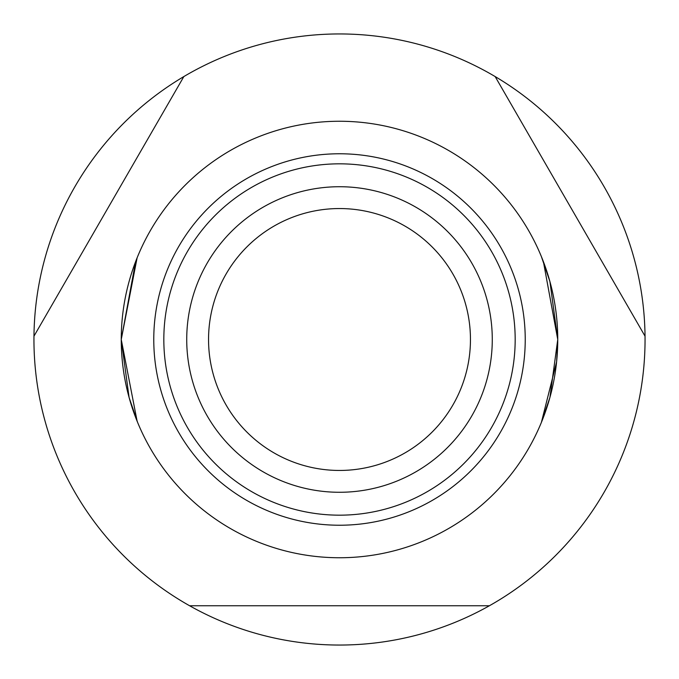 <?xml version="1.0" encoding="UTF-8"?>
<svg xmlns="http://www.w3.org/2000/svg" width="679" height="679" viewBox="0 0 679 679"><rect width="100%" height="100%" fill="white"/><g stroke="black" fill="none" stroke-linecap="round" stroke-linejoin="round"><path stroke-width="1.02" d="M189.619 605.761L489.381 605.761A305.55 305.55 0 0 1 33.967 336.164A305.55 305.55 0 0 1 183.848 76.566L33.967 336.164M495.152 76.566A305.55 305.55 0 0 1 645.033 336.164L495.152 76.566A305.55 305.55 0 0 0 183.848 76.566M137.116 421.192L121.252 339.5L129.078 397.427L137.616 422.431M541.384 256.569L549.922 281.573L557.748 339.5L556.602 361.873L541.384 422.431L549.922 397.427L557.748 339.5A218.248 218.248 0 0 1 339.5 557.748A218.248 218.248 0 0 1 121.252 339.5L135.596 261.67M645.033 336.164A305.55 305.55 0 0 1 489.381 605.761M492.275 339.5A152.775 152.775 0 0 1 339.5 492.275A152.775 152.775 0 0 1 186.725 339.5A152.775 152.775 0 0 1 339.5 186.725A152.775 152.775 0 0 1 492.275 339.5M470.454 339.5A130.954 130.954 0 0 1 339.5 470.454A130.954 130.954 0 0 1 208.546 339.5A130.954 130.954 0 0 1 339.5 208.546A130.954 130.954 0 0 1 470.454 339.5M137.116 257.808L121.252 339.5A218.248 218.248 0 0 1 339.5 121.252A218.248 218.248 0 0 1 557.748 339.5L543.404 261.67M525.232 339.5A185.732 185.732 0 0 1 339.5 525.232A185.732 185.732 0 0 1 153.768 339.5A185.732 185.732 0 0 1 339.5 153.768A185.732 185.732 0 0 1 525.232 339.5M339.5 163.826A175.674 175.674 0 0 0 163.826 339.5A175.674 175.674 0 0 0 339.5 515.174A175.674 175.674 0 0 0 515.174 339.5A175.674 175.674 0 0 0 339.5 163.826"/></g></svg>
